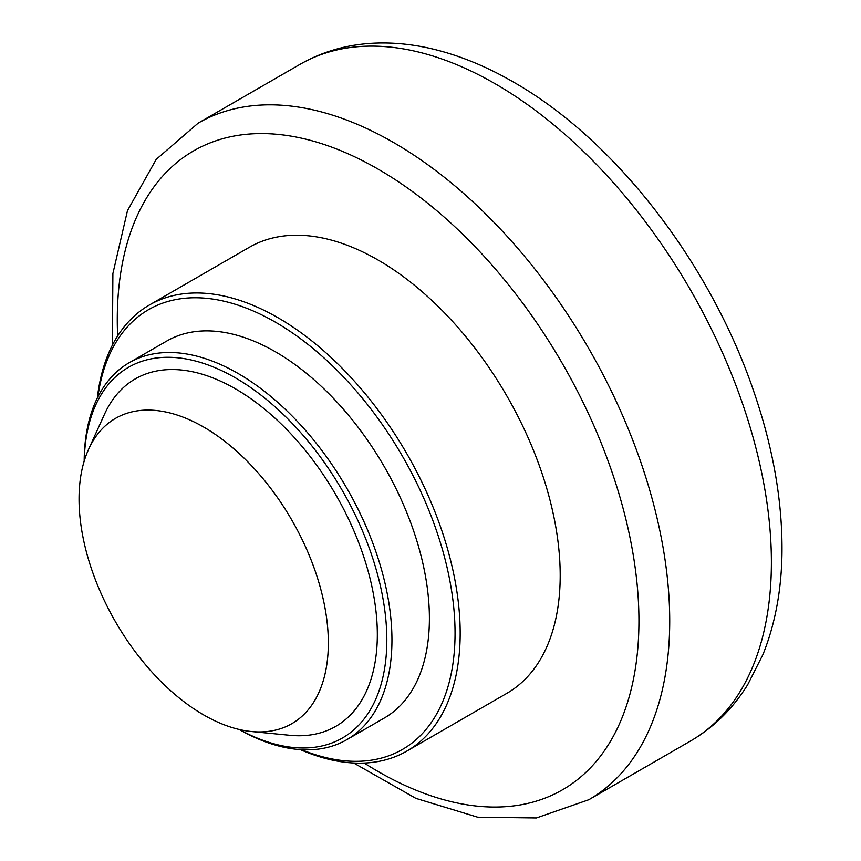 <?xml version="1.0" encoding="UTF-8"?>
<svg xmlns="http://www.w3.org/2000/svg" width="861" height="861" viewBox="0 0 861 861"><rect width="100%" height="100%" fill="white"/><g stroke="black" fill="none" stroke-linecap="round" stroke-linejoin="round"><path stroke-width="1.29" d="M300.338 749.608A257.525 148.684 -120 0 0 406.844 751.083A257.525 148.684 -120 0 0 460.172 633.19A257.525 148.684 -120 0 0 347.769 374.029A257.525 148.684 -120 0 0 149.319 305.042A257.525 148.684 -120 0 0 97.347 398.008M406.844 751.083L506.86 693.331A257.525 148.684 -120 0 0 560.199 575.439A257.525 148.684 -120 0 0 447.785 316.278A257.525 148.684 -120 0 0 249.346 247.29L149.319 305.042M301.522 749.673A253.898 146.585 -120 0 0 455.049 633.19A253.898 146.585 -120 0 0 288.553 330.312A253.898 146.585 -120 0 0 97.874 396.953M239.1 729.439A217.629 125.641 -120 0 0 346.886 739.631L384.329 718.009A217.629 125.641 -120 0 0 429.402 618.381A217.629 125.641 -120 0 0 334.402 399.375A217.629 125.641 -120 0 0 166.7 341.074L129.258 362.685A217.629 125.641 -120 0 0 84.184 461.119M346.886 739.631A217.629 125.641 -120 0 0 391.949 640.003A217.629 125.641 -120 0 0 296.959 420.997A217.629 125.641 -120 0 0 129.258 362.685M239.25 729.471A214.002 123.553 -120 0 0 386.826 640.003A214.002 123.553 -120 0 0 237.378 379.001A214.002 123.553 -120 0 0 84.227 460.979M251.477 731.527L289.866 735.294A200.581 115.804 -120 0 0 377.333 634.525A200.581 115.804 -120 0 0 263.218 408.028A200.581 115.804 -120 0 0 104.504 414.238L88.575 449.367A176.279 101.77 -120 0 0 79.051 499.036A176.279 101.77 -120 0 0 251.477 731.527A176.279 101.77 -120 0 0 328.342 642.963A176.279 101.77 -120 0 0 228.057 443.91A176.279 101.77 -120 0 0 88.575 449.367M771.391 562.201A390.636 225.539 -120 0 0 495.172 83.765A390.636 225.539 -120 0 0 299.854 64.424C323.381 51.003 349.211 43.879 377.344 43.05C396.458 42.512 415.938 44.75 435.784 49.755C461.668 56.309 487.509 67.05 513.307 81.978C615.518 140.052 710.906 264.209 754.258 392.885C773.49 449.216 782.724 503.082 781.949 554.473C781.293 591.259 774.965 624.602 762.964 654.5L747.735 684.603C732.948 708.56 713.866 727.362 690.49 741.03A390.636 225.539 -120 0 0 771.391 562.201M690.49 741.03L588.806 799.729A390.636 225.539 -120 0 0 669.718 620.899A390.636 225.539 -120 0 0 393.488 142.474A390.636 225.539 -120 0 0 198.17 123.123L156.196 159.393L127.482 210.654L112.888 273.572L112.414 345.121M364.203 763.05A368.874 212.968 -120 0 0 638.937 620.899A368.874 212.968 -120 0 0 378.108 169.122A368.874 212.968 -120 0 0 117.645 335.973M299.854 64.424L198.17 123.123M353.667 762.997L415.874 798.362L477.661 817.186L536.414 817.95L588.806 799.729"/></g></svg>
